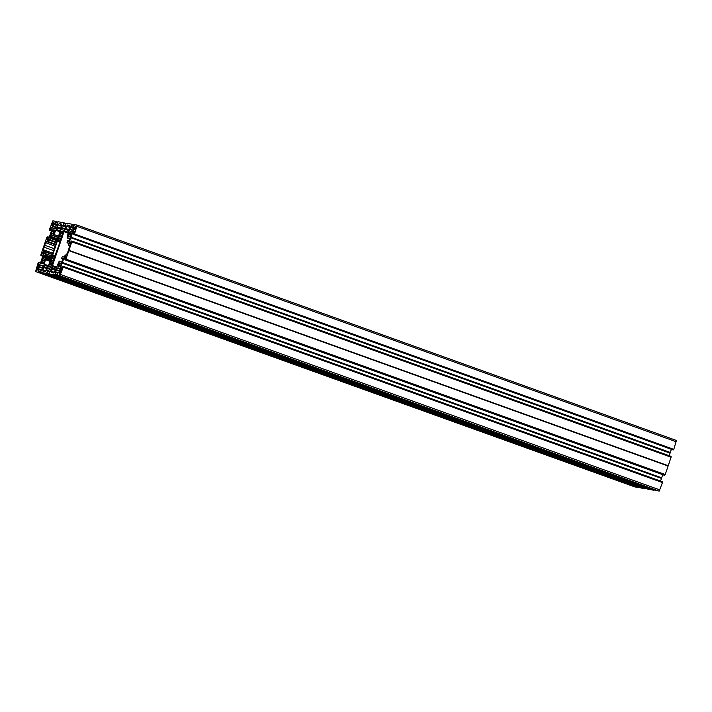 <?xml version="1.0" encoding="UTF-8"?>
<svg xmlns="http://www.w3.org/2000/svg" width="712" height="712" viewBox="0 0 712 712"><rect width="100%" height="100%" fill="white"/><g stroke="black" fill="none" stroke-linecap="round" stroke-linejoin="round"><path stroke-width="1.07" d="M54.406 232.486L51.789 231.32L49.991 238.333L51.291 238.022L57.165 240.131L51.291 238.022L51.175 238.68L56.951 240.763M52.118 231.667L52.937 229.718L53.818 230.403L54.655 230.012L53.471 235.556L58.286 224.805L59.132 223.613L59.959 223.764A2.679 0.837 -70.2 0 0 60.173 223.995A2.679 0.837 -70.2 0 0 60.6 223.871L61.428 224.013M43.699 262.319L41.394 261.874L44.304 255.056L51.122 257.877M41.901 261.669L41.367 263.68L42.204 263.289L43.094 263.974L45.639 258.678L42.969 269.795L42.934 271.13L43.788 271.281A2.679 0.837 109.8 0 1 44.215 271.165A2.679 0.837 109.8 0 1 44.42 271.397L45.248 271.539L44.215 271.165M71.414 233.055L70.817 232.842L71.378 232.949L70.844 234.942L71.351 234.746L69.58 239.953L69.26 239.606L68.432 241.555L67.489 240.861L67.168 241.484L67.053 242.792L68.539 243.059L68.815 245.453L69.607 245.595L68.717 249.449A2.679 0.837 109.8 0 0 68.058 251.38L66.349 255.092L65.602 254.958L63.769 256.988L62.327 256.738L61.446 258.598L62.576 258.919M59.986 266.688L59.319 266.448L59.808 266.902L60.627 264.953L60.947 265.3L62.727 260.094L62.211 260.289L62.745 258.287L61.908 258.678M50.178 266.493L51.611 267.205L50.178 266.493M648.321 489.269L49.066 273.889L648.321 489.269L651.124 489.758L51.869 274.378L49.066 273.889L49.617 271.468L50.508 271.45L51.593 268.718L51.54 266.938L50.045 266.644M51.869 274.378L54.886 274.743L654.034 490.265L651.231 489.776L51.976 274.396M57.45 275.099L55.047 274.262L54.886 274.743M55.198 274.289L55.848 272.393L55.055 272.251L55.073 271.583L55.856 269.465L57.067 267.899L59.968 268.673L58.535 267.961L59.897 268.397L59.95 270.186L59.292 272.322L57.957 272.99L57.423 275.348L59.861 275.775L63.234 267.187L662.489 482.567L63.234 267.187M662.489 482.398L63.074 266.991L63.234 266.528L662.498 481.748L63.234 266.528M62.202 263.022L62.371 262.532L661.626 477.912L661.466 478.402L62.202 263.022L60.84 267.053L60.805 269.296L61.374 269.394L62.585 266.484L63.234 266.368L662.498 481.748M664.163 475.189L64.908 259.809L664.794 475.135L64.908 259.809L65.744 256.596L64.961 256.658L63.964 258.064L62.371 262.532M65.54 259.755L65.851 259.319L665.222 474.548L668.221 465.728L68.966 250.348L668.123 465.879M668.114 466.048L68.859 250.66L65.851 259.319M68.966 250.348L71.868 241.671L671.122 457.051L668.221 465.728M71.859 241.181L671.122 456.401L71.859 241.181L71.707 241.644L671.122 457.051M671.122 456.401L71.868 241.021L71.236 241.074L69.999 244.047L69.438 243.949L69.473 241.706L70.835 237.675L670.09 453.055L669.2 455.707M71.004 237.185L670.295 452.476L71.004 237.185L70.835 237.675M71.04 237.096L72.597 232.717L73.594 231.311L74.368 231.249L73.559 234.47L673.321 449.94L74.066 234.551M74.484 233.972L673.739 449.352L74.484 233.972L74.173 234.408M74.591 233.821L77.145 225.09L676.4 440.47L77.163 225.099L74.68 224.663L73.639 226.923L74.395 227.965L70.595 226.63L69.491 230.937L71.04 231.462M70.88 231.382L72.606 231.48L74.395 227.965M69.215 223.719L72.037 224.2L71.876 224.841L74.084 225.606L72.028 224.867L71.378 226.763L70.595 226.63M69.126 223.684L66.323 223.194L65.255 225.526L66.047 225.838L65.246 228.614L64.035 230.181L62.701 229.976M60.858 222.26L63.679 222.731L63.51 223.372L65.727 224.138L63.671 223.399L63.021 225.304L61.811 225.766L61.134 229.478L62.514 229.914M60.769 222.224L57.966 221.735L56.898 224.066L57.69 224.369L56.889 227.155L55.678 228.721L54.201 228.659L52.777 228.009L53.453 224.298L54.637 223.835L55.305 221.939L57.369 222.678L55.153 221.913L55.322 221.272L52.875 220.845L49.511 229.433L49.502 230.252L51.46 230.866M42.836 256.204L40.878 255.599L40.887 254.78L46.778 237.452L47.837 236.811L47.001 240.024L47.775 239.962L48.994 238.12L51.994 229.113L52.012 227.529L51.371 227.226L50.009 230.341M41.403 255.697L42.738 252.573L43.379 252.876L43.361 254.451L40.361 263.467L39.151 265.309L38.377 265.371L39.187 262.149L38.154 262.799L35.6 271.53L634.855 486.91L35.618 271.53L637.32 487.337L637.516 486.928M637.427 487.195L38.065 271.957M38.172 271.815L38.332 271.334L40.735 272.171M639.963 487.8L40.7 272.42L639.963 487.8L642.767 488.298L43.512 272.918L40.7 272.42L41.26 269.999L42.569 269.394L43.174 265.469L40.139 265.131L38.35 268.655L38.332 269.323L39.116 269.456L38.484 271.361M41.688 265.184L43.254 265.736M43.512 272.918L46.529 273.274L645.677 488.806L642.874 488.316L43.619 272.936M49.092 273.639L46.689 272.803L46.529 273.274M46.841 272.829L47.49 270.925L46.689 270.783L46.707 270.115L47.499 268.006L48.71 266.439L50.009 266.671M51.709 264.668L50.178 264.116L49.84 264.588L49.724 265.14L50.561 264.748L51.451 265.442L54.254 258.954M50.178 264.116L50.241 263.084L49.751 263.333L51.006 260.165L53.373 261.01M53.863 258.349L52.323 257.797L51.789 258.518L51.736 257.833L51.006 260.165M52.323 257.797L52.421 255.875L54.744 256.712M59.986 242.125L57.298 241.163L52.421 255.875M57.298 241.163L57.725 240.291L60.271 241.199M61.312 238.235L60.342 239.045L58.882 238.547L57.725 240.291M58.882 238.547L58.874 237.737L58.375 237.995L59.23 236.019L61.748 236.927M62.843 232.112L61.294 231.178L59.23 236.019M62.175 231.872L63.012 231.48L62.487 232.726L62.505 233.536L62.994 233.278L61.294 238.271M60.342 239.045L60.137 241.662L53.872 258.883M59.319 266.448L58.081 266.6L58.606 265.362L58.598 264.553L58.099 265.131L59.443 261.251L61.855 262.123M59.319 261.099L61.899 262.007L59.443 261.251M59.265 261.064L54.459 271.815L53.614 273.007L52.777 272.856A2.679 0.837 -70.2 0 0 52.572 272.625A2.679 0.837 -70.2 0 0 52.145 272.749L51.309 272.598L52.101 268.994L55.055 270.053M68.361 233.242L64.027 231.685L52.483 265.594L52.101 268.994M64.027 231.685L66.643 226.274L67.489 225.081L68.325 225.223A2.679 0.837 109.8 0 0 68.53 225.455A2.679 0.837 109.8 0 0 68.957 225.339L69.794 225.482M69.936 238.912L67.097 237.942L69.812 225.49M67.204 237.933L69.981 238.76M70.817 232.842L70.541 233.331L69.651 232.637L69.313 233.919L68.779 234.631L68.512 234.248L67.418 237.835M61.268 270.809L60.618 273.497L59.452 274.298L60.645 270.676M61.152 270.765L60.698 270.685M75.276 229.896L76.353 226.363L75.134 227.155L74.546 228.863L74.52 229.869L75.009 229.753M51.175 257.717L45.363 255.626L45.568 255.136L51.344 257.21M52.261 254.531L44.073 251.585L44.206 253.561L45.693 253.828L45.568 255.136M44.073 251.585L43.129 251.025L44.028 247.171A2.679 0.837 -70.2 0 0 44.687 245.24L45.541 242.721L55.109 246.156M56.506 242.071L48.977 239.632L45.541 242.721M50.419 239.882L51.175 238.68M45.248 271.539L48.719 264.935L60.262 231.026L61.454 224.022M37.602 269.483L36.419 269.252L36.392 270.257L36.971 270.364L38.252 266.778M36.481 269.083L37.638 266.653L38.234 266.76M53.151 223.693L52.127 223.123L53.338 222.331L52.27 225.864M52.065 223.301L51.513 225.838L52.038 225.775M52.848 222.509L53.444 222.731L52.848 222.509M637.32 487.337L634.882 486.91M673.846 449.201L676.4 440.47M672.822 449.851L73.559 234.462L673.321 449.94M670.295 452.476L671.372 449.325M670.09 453.055L670.259 452.565M661.626 477.912L662.739 474.673M62.184 263.111L661.466 478.402M661.439 478.491L660.567 481.054M662.489 482.567L659.125 491.155L59.861 275.775M656.678 490.728L57.423 275.348L659.125 491.155M57.45 275.126L55.047 274.262M661.493 478.144L62.238 262.764M664.955 474.673L65.7 259.293M69.945 225.686L68.957 225.339M673.588 449.325L74.324 233.945M670.117 452.796L70.862 237.416M40.726 272.198L38.332 271.334M53.596 250.606L44.028 247.171M54.254 248.684L44.687 245.24M49.084 273.657L46.689 272.803M61.579 224.227L60.6 223.871M54.13 231.542L52.599 230.991M41.812 262.657L43.352 263.209M51.682 265.078L50.97 264.82L51.682 265.078M59.425 273.283L60.547 273.684M60.618 273.497L59.488 273.097M60.689 273.283L59.612 272.892M59.541 272.99L60.654 273.39M60.912 272.385L59.924 272.029M59.666 272.785L60.698 273.159M60.974 272.189L59.941 271.815M59.941 271.913L60.947 272.278M61.125 271.975L60.013 271.575M59.968 271.699L61.045 272.082M58.589 268.166L59.968 268.664L58.58 268.166M59.327 266.288L60.039 266.546L59.327 266.288M59.256 266.644L59.879 266.867M659.971 489.963L60.716 274.583M57.067 267.899L59.968 268.949M55.856 269.465L59.781 270.88M59.959 269.18L56.853 268.059M55.073 271.583L58.713 272.892M59.63 271.334L55.643 269.901M55.848 272.393L57.912 273.132L55.848 272.393M57.859 273.283L55.848 272.554M55.305 274.138L57.512 274.93M654.034 490.265L54.779 274.885M61.793 262.301L59.425 261.446M58.954 262.826L61.481 263.734M58.785 262.968L61.419 263.912M61.428 263.903L58.847 262.977M61.366 264.081L58.687 263.12M60.422 265.247L58.615 264.597M58.606 265.362L60.075 265.887M58.197 266.048L58.847 266.288M60.066 266.137L58.535 265.585M62.22 267.552L60.84 267.053M61.481 269.35L60.734 269.083M60.751 267.507L62.078 267.988M661.671 477.823L62.407 262.443M63.751 258.5L65.13 258.999M65.29 258.536L63.964 258.064M64.961 256.658L65.798 256.961M65.807 256.729L65.175 256.498M65.433 259.898L664.688 475.278M665.222 474.548L65.958 259.168M62.674 258.767L62.015 258.527M62.078 258.34L62.754 258.581M62.781 258.403L62.184 258.189M54.254 272.313L51.326 271.263M52.296 266.51L56.195 267.917M55.376 269.18L52.279 268.068M56.746 267.125L52.483 265.594M50.961 264.989L51.629 265.229M51.522 265.398L50.899 265.175M76.46 226.763L75.837 226.541L76.46 226.763M76.139 227.724L75.072 227.342M75.134 227.155L76.255 227.555M75.045 227.457L76.077 227.831M76.042 227.92L75.045 227.564M75.018 227.671L76.006 228.027M75.801 228.801L74.76 228.427M74.707 228.543L75.792 228.926M75.757 229.033L74.644 228.632M74.591 228.739L75.712 229.148M75.668 229.264L74.546 228.863M70.541 233.331L71.209 233.572M71.164 233.634L70.141 233.26L71.164 233.634M70.711 232.993L71.378 233.233M71.307 233.42L70.639 233.18M676.364 441.805L77.11 226.425M70.559 231.32L69.491 230.937M69.509 229.362L73.176 230.679M73.461 230.287L69.598 228.899M70.168 227.226L74.155 228.659M71.378 226.763L74.422 227.858M72.028 225.036L74.039 225.757M74.466 227.689L71.485 226.621M74.484 225.072L72.046 224.2L74.484 225.072M67.996 236.277L70.363 237.132M70.052 238.565L67.524 237.657M70.417 236.98L68.005 236.117L70.417 236.98M70.461 236.838L67.934 235.93M71.12 235.414L68.779 234.631M69.313 233.919L70.844 234.47M70.853 234.221L69.393 233.696M69.393 233.171L71.066 233.767M70.221 232.842L69.651 232.637M72.037 224.36L74.431 225.223M73.763 233.652L72.384 233.153M72.597 232.717L73.915 233.189M74.431 231.614L73.594 231.311M73.808 231.151L74.44 231.382M69.473 241.706L70.853 242.205M670.072 453.143L70.808 237.763M69.367 243.744L70.105 244.011M70.702 242.641L69.376 242.16M671.113 457.22L71.859 241.84M68.681 243.379L67.07 242.801L68.681 243.379M67.951 240.941L68.672 241.199L67.951 240.941M67.88 241.297L68.512 241.519M68.619 241.341L67.951 241.101M65.255 225.695L66.127 226.007L65.255 225.695M67.489 225.081L68.486 225.437M69.598 227.333L66.643 226.274M65.869 228.543L68.859 229.62M68.815 230.635L65.442 229.415M64.454 230.813L68.672 232.326M62.451 231.382L63.056 231.596M63.021 231.774L62.353 231.533M62.282 231.72L62.95 231.961M43.245 266.021L40.344 264.971M41.643 265.202L43.254 265.781M43.067 267.952L39.133 266.537M40.139 265.131L43.245 266.252M38.92 266.973L42.907 268.406M41.99 269.964L38.35 268.655M41.189 270.204L39.116 269.456L41.189 270.204M39.107 269.697L41.118 270.418M40.789 272.002L38.59 271.21M43.325 263.618L42.604 263.36L43.325 263.618M42.133 263.36L41.483 263.12M43.352 262.959L41.892 262.434M36.419 269.252L37.54 269.661M43.743 267.525L46.698 268.593M45.888 270.854L42.969 269.795M43.939 265.051L47.837 266.448M47.01 267.721L43.922 266.608M48.389 265.665L44.117 264.134M45.612 259.747L49.956 261.304M42.604 263.52L43.272 263.76M43.165 263.938L42.533 263.716M37.683 269.252L36.615 268.869M36.543 268.958L37.647 269.358M37.914 268.371L36.926 268.023M36.677 268.744L37.7 269.109M37.985 268.166L36.944 267.783M36.953 267.89L37.959 268.255M38.119 267.943L37.006 267.543M36.962 267.659L38.056 268.05M44.651 261.153L41.963 260.192M38.395 264.704L39.338 265.042M40.557 262.879L39.178 262.39M39.187 262.158L40.629 262.675L39.187 262.149M45.016 259.551L42.649 258.696M42.239 259.898L44.767 260.806M42.07 260.04L44.705 260.984L42.133 260.049M42.738 252.573L43.379 252.796M43.37 253.543L42.319 253.169M41.51 255.546L42.889 256.044M40.878 255.599L42.8 256.293L40.878 255.599M43.165 249.69L52.741 253.134M43.948 251.176L52.368 254.202L43.93 251.167M44.055 253.143L51.789 255.92M51.754 256.008L45.71 253.837L51.754 256.008M44.794 255.679L51.095 257.949L44.794 255.679M44.304 255.056L44.874 255.261M51.041 258.1L44.046 255.59M44.046 256.115L50.881 258.572M50.81 258.794L43.966 256.338M43.485 257.014L50.552 259.551L43.477 257.023M42.587 258.349L45.114 259.257M42.658 258.536L45.07 259.399L42.658 258.527M48.71 266.439L51.611 267.481M47.499 268.006L51.424 269.412M51.602 267.712L48.496 266.6M46.707 270.115L50.356 271.423M51.264 269.875L47.286 268.442M47.49 270.925L49.546 271.664L47.49 270.925M49.502 271.815L47.482 271.094M46.947 272.678L49.155 273.47M645.677 488.806L46.422 273.426M50.596 261.366L53.124 262.274M50.427 261.5L53.062 262.452M53.071 262.443L50.49 261.518M53.008 262.621L50.321 261.651M52.056 263.787L50.258 263.137M50.249 263.894L51.709 264.419M49.84 264.588L50.49 264.82M53.427 260.859L51.015 259.996L53.427 260.859M53.471 260.726L50.953 259.818M51.834 258.492L54.13 259.31M54.139 259.302L51.843 258.474M52.403 257.575L53.863 258.1M55.26 255.911L52.599 254.958M50.267 260.387L45.719 258.759M52.937 229.718L53.507 229.923M52.777 228.009L53.836 228.392M56.462 227.751L52.786 226.434M57.441 225.731L53.453 224.298M52.884 225.98L56.738 227.359M53.881 223.702L57.663 225.063M57.708 224.939L54.637 223.835M57.316 222.829L55.305 222.108M54.788 223.621L57.752 224.689M55.322 221.272L57.761 222.144L55.322 221.272M57.716 222.295L55.313 221.432M54.486 230.643L53.818 230.403M53.418 230.332L54.441 230.706L53.418 230.332M54.343 230.839L52.679 230.243M52.67 230.768L54.13 231.293M52.127 223.123L53.249 223.532M59.132 223.613L60.128 223.969M61.241 225.873L58.286 224.805M57.512 227.084L60.502 228.16M60.458 229.166L57.085 227.956M56.097 229.344L60.315 230.866M54.174 234.604L58.509 236.162M60.004 231.783L55.661 230.216M54.094 229.914L54.691 230.127M54.664 230.305L53.987 230.065M53.925 230.252L54.584 230.492M52.038 223.435L53.088 223.808M53.062 223.897L52.047 223.532M52.029 223.666L53.017 224.022M52.795 224.761L51.78 224.396M51.718 224.511L52.786 224.894M52.75 225.001L51.647 224.6M51.576 224.725L52.706 225.125M52.661 225.241L51.54 224.841M53.747 233.91L51.219 233.002M52.003 227.448L51.371 227.226M51.54 230.626L50.16 230.136M50.944 227.822L52.003 228.196M49.502 230.252L51.433 230.946L49.511 230.252M51.282 233.349L53.649 234.203M53.373 235.458L50.864 234.56M53.694 234.052L51.282 233.189L53.694 234.052M47.829 236.98L49.208 237.47M47.971 239.695L47.019 239.357M49.262 237.327L47.837 236.811L49.262 237.327M47.143 241.662L55.607 244.697M55.563 244.821L46.387 241.528M48.549 239.944L56.284 242.73M55.75 244.278L47.562 241.341M56.426 242.303L48.977 239.632M50.445 237.31L57.289 239.766M50.766 238.013L50.107 237.781M50.525 236.331L57.592 238.867M57.361 239.543L50.516 237.087M50.596 234.844L58.055 237.523M50.766 234.702L58.108 237.345L50.694 234.693M62.202 229.86L61.134 229.478M61.152 227.902L64.819 229.22M65.095 228.828L61.241 227.44M61.811 225.766L65.798 227.19M63.021 225.304L66.065 226.398M66.02 226.523L62.238 225.161M63.662 223.568L65.673 224.289M66.1 226.22L63.128 225.152M66.127 223.613L63.679 222.731L66.127 223.613M59.639 234.818L62.006 235.663M62.051 235.512L59.648 234.648L62.06 235.512M62.104 235.378L59.577 234.47M62.763 233.954L60.476 233.127L62.763 233.963M60.956 232.459L62.487 233.002M62.487 232.753L61.027 232.228M61.036 231.703L62.709 232.308M61.864 231.382L61.294 231.178M63.679 222.9L66.074 223.764M59.06 236.162L61.695 237.105L59.123 236.17M61.633 237.274L58.954 236.304M60.689 238.44L58.891 237.79M58.802 238.769L60.342 239.321M57.12 240.264L51.3 238.173M53.471 235.556L58.153 237.238L53.542 235.556M54.388 232.539L52.056 231.703M43.726 262.283L41.883 261.624M60.44 265.211L58.598 264.553M53.631 273.007L52.572 272.625M69.954 225.971L68.53 225.455M67.097 237.942L69.918 238.956M50.534 259.604L43.432 257.05M52.083 263.752L50.241 263.084M54.121 259.355L51.789 258.518M45.639 258.678L50.285 260.343M61.597 224.502L60.173 223.995M57.61 238.823L50.508 236.277M62.745 234.008L60.422 233.171M60.716 238.404L58.874 237.737"/></g></svg>
